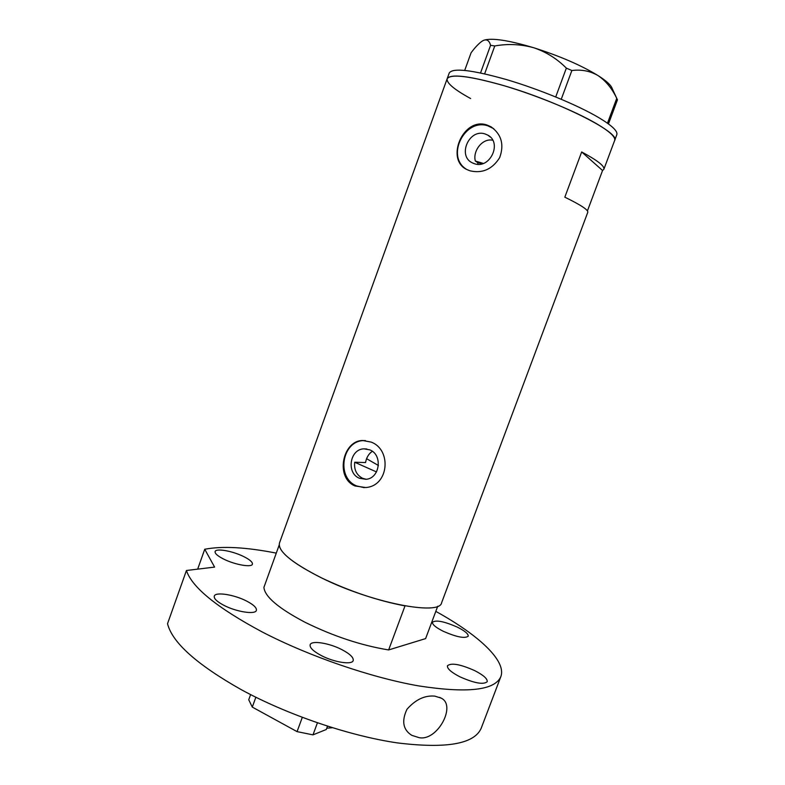 <?xml version="1.0" encoding="UTF-8"?>
<svg xmlns="http://www.w3.org/2000/svg" width="785" height="785" viewBox="0 0 785 785"><rect width="100%" height="100%" fill="white"/><g stroke="black" fill="none" stroke-linecap="round" stroke-linejoin="round"><path stroke-width="1.18" d="M366.163 479.272L362.533 478.271C356.547 475.033 353.937 469.685 354.712 462.247L365.565 462.542C366.428 457.557 368.675 453.808 372.325 451.306M478.114 164.291L477.535 162.495L475.337 161.023C472.55 151.014 482.5 137.875 492.725 140.24M369.813 449.874L364.034 448.843C349.796 448.971 346.028 473.1 359.442 478.271L365.967 479.301C379.911 478.526 383.011 454.76 369.813 449.874M485.169 133.99C469.077 128.22 456.978 156.166 472.57 162.956L474.336 163.673C489.918 169.57 502.606 142.556 487.701 135.079L485.169 133.99M486.808 124.943C462.708 116.818 444.732 160.611 467.674 169.884L470.058 170.826C482.451 173.652 492.313 169.266 499.643 157.677C504.372 144.725 501.517 134.431 491.076 126.817L486.808 124.943M493.755 128.701L488.113 125.934C464.916 117.632 445.497 156.205 466.192 169.109M371.04 442.063L362.621 440.503C342.564 440.503 334.881 477.8 355.006 485.964L365.682 487.534C388.928 486.101 391.97 449.56 371.04 442.063M365.427 440.571L364.024 440.591C341.956 440.513 335.882 477.859 356.645 485.944L364.23 487.662M587.425 210.92L602.556 170.502L603.871 169.266C604.793 166.126 597.395 160.356 581.665 151.956L564.827 197.182C580.733 204.934 588.387 209.968 587.779 212.274L441.641 602.694C439.953 616.078 371.501 602.87 321.457 577.858C294.522 564.287 280.431 553.376 279.175 545.104L263.907 587.396C264.771 596.688 278.538 608.346 305.218 622.368C333.527 636.272 361.335 645.466 388.634 649.941L425.617 638.597L437.736 606.216M501.419 84.937C556.977 100.657 621.004 132.802 614.665 140.446L614.665 140.446C615.734 137.09 609.7 131.507 596.551 123.706C575.533 111.382 536.989 95.476 504.166 85.742C469.528 75.929 450.521 73.623 447.136 78.804C450.109 73.662 468.194 75.703 501.419 84.937M470.637 98.537C454.299 89.598 446.469 83.024 447.136 78.804L279.47 543.024C277.635 551.099 291.637 562.708 321.457 577.858C350.012 591.409 377.86 600.751 405.011 605.892L388.634 649.941M602.556 170.502L581.665 151.956M603.871 169.266L616.824 134.667C617.942 131.213 611.937 125.541 598.808 117.652C577.829 105.2 539.275 89.245 506.423 79.56C471.736 69.826 452.68 67.638 449.236 73.005L447.165 78.735M607.462 123.216L616.745 98.351L617.471 99.783L608.453 123.932M464.71 70.385L471.098 52.762C475.327 47.071 479.125 43.126 482.49 40.918L483.776 40.27C487.112 39.142 489.379 40.83 490.576 45.314L494.776 45.952C507.895 43.607 520.867 44.195 533.672 47.728C546.066 51.879 556.957 58.689 566.358 68.138L571.872 70.522C581.449 69.296 590.222 71.003 598.16 75.654C605.883 80.963 612.074 88.528 616.745 98.351M480.548 72.936L490.576 45.314M494.776 45.952L484.639 73.829M555.721 96.947L566.358 68.138M571.872 70.522L561.246 99.253M483.452 40.408L483.776 40.27C491.606 37.7 508.238 40.182 533.672 47.728C559.734 56 581.234 65.312 598.16 75.654C606.432 80.924 611.093 85.192 612.153 88.46L616.784 98.4M483.295 163.427L475.337 161.023M378.429 465.495L366.575 458.695M354.712 462.247L376.486 471.932M332.359 727.724L326.756 728.225M327.463 726.311L328.002 726.351M482.029 163.82L477.535 162.495M317.425 722.838L312.989 734.858L326.285 729.5L327.502 726.194M312.989 734.858L297.064 731.63L252.289 707.089L248.737 699.778L250.621 694.607M297.064 731.63L302.294 717.392M255.861 697.247L252.289 707.089M443.289 631.297C456.585 637.086 464.887 638.725 468.203 636.213C468.478 633.917 464.818 630.875 457.223 627.078C444.114 621.367 435.871 619.758 432.496 622.24C432.162 624.467 435.753 627.48 443.289 631.297M459.716 676.719C474.326 683.215 483.491 684.883 487.21 681.723C487.603 678.819 483.442 675.12 474.729 670.635C460.334 664.238 451.257 662.618 447.47 665.749C446.999 668.555 451.081 672.205 459.716 676.719M321.193 655.504C334.037 662.324 352.151 665.111 353.201 660.568C353.76 657.575 350.002 653.934 341.907 649.656C329.268 643.023 311.39 640.158 310.163 644.72C309.535 647.615 313.215 651.207 321.193 655.504M223.656 605.206C236.177 611.878 255.449 614.851 256.371 610.406C256.891 607.884 253.692 604.803 246.775 601.153C234.46 594.667 215.404 591.605 214.285 596.08C213.726 598.523 216.846 601.555 223.656 605.206M223.431 558.959C234.568 564.69 251.749 567.722 252.397 564.199C252.78 562.246 249.954 559.744 243.919 556.683C232.939 551.09 215.944 547.989 215.129 551.531C214.717 553.425 217.484 555.898 223.431 558.959M434.821 696.128L441.042 698.081C456.752 705.097 437.598 741.315 419.18 737.684L411.782 735.329C403.019 729.775 401.41 721.091 406.973 709.277C415.51 699.582 424.793 695.196 434.821 696.128M500.801 676.729L481.215 728.205C474.375 744.023 446.38 748.91 397.239 742.885C349.374 735.888 287.575 714.89 241.338 689.711C196.849 664.581 172.239 642.581 167.529 623.702L186.438 570.499C191.913 587.337 217.19 607.835 262.259 631.984C309.045 656.27 371.03 677.573 418.601 685.894C467.389 693.42 494.786 690.368 500.801 676.729C506.884 660.95 478.379 634.83 435.803 611.378M276.281 553.121C246.088 547.184 222.243 545.889 204.738 549.255L197.663 569.145M204.738 549.255L214.599 567.094L186.438 570.499M366.801 448.991L364.034 448.843M364.024 440.591L362.621 440.503M492.323 127.778L491.076 126.817M490.233 136.973L487.701 135.079M441.003 698.061L439.669 697.374"/></g></svg>
